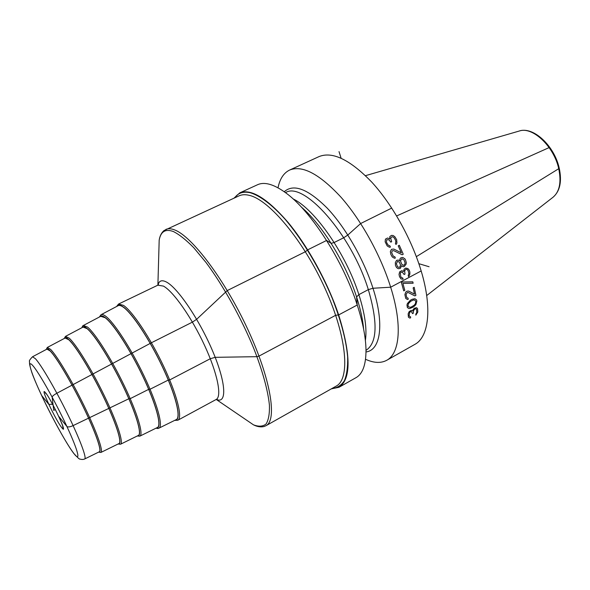 <?xml version="1.0" encoding="UTF-8"?>
<svg xmlns="http://www.w3.org/2000/svg" width="590" height="590" viewBox="0 0 590 590"><rect width="100%" height="100%" fill="white"/><g stroke="black" fill="none" stroke-linecap="round" stroke-linejoin="round"><path stroke-width="0.89" d="M365.542 359.281C373.854 363.064 380.919 363.403 386.73 360.291L414.814 344.413C428.753 337.119 432.441 308.282 421.172 270.957C411.739 239.311 392.365 204.56 371.811 182.17C350.018 159.654 332.399 151.136 318.969 156.623L289.631 170.053C283.702 172.936 279.83 178.851 278.015 187.804M386.73 360.291C399.843 353.476 402.55 324.832 390.669 287.205C380.727 255.315 361.161 220.004 340.85 197.045C319.345 173.925 302.272 164.927 289.631 170.053M331.278 388.884L338.992 387.283C351.175 379.237 351.065 355.114 338.667 314.92C327.811 282.617 307.928 246.355 288.068 222.401C267.1 198.24 251.001 188.402 239.761 192.871L233.95 198.188M338.992 387.283L356.013 377.659C362.747 373.846 366.073 364.517 365.992 349.671C365.741 337.192 362.82 322.317 357.23 305.023C343.188 260.994 311.055 211.131 286.069 193.078C274.092 184.301 264.578 181.521 257.542 184.736L239.761 192.871M366.007 351.935C380.528 350.268 384.673 324.353 372.983 288.252L390.669 287.205L421.172 270.957L390.669 287.205L372.983 288.252C363.772 259.342 345.438 227.379 327.207 208.123C307.877 188.889 293.555 183.424 284.24 191.735M301.291 207.024C321.727 224.2 345.637 262.734 356.574 296.932L358.875 294.624L368.33 289.631L372.983 288.252L368.33 289.631L358.875 294.624L356.574 296.932C360.468 308.917 362.813 319.662 363.624 329.161M101.045 314.713C102.07 314.19 103.575 314.669 105.573 316.137C113.929 322.155 131.12 348.646 144.211 376.28C157.36 403.929 163.393 426.216 158.946 428.148L176.27 419.601C181.211 417.425 175.614 394.813 162.493 367.002C149.432 339.198 131.85 312.759 123 306.955C120.898 305.531 119.276 305.119 118.133 305.694L101.045 314.713L99.378 317.029M83.389 325.466L87.49 327.052C95.182 333.203 111.621 359.214 124.46 386.089C137.352 412.993 143.724 434.483 139.874 436.135L157.464 427.462C161.8 425.582 155.856 403.759 142.987 376.693C130.169 349.641 113.346 323.674 105.168 317.73L100.728 316.314L83.389 325.466C82.925 325.466 82.43 326.204 81.929 327.686M65.475 336.389L69.148 338.122C76.206 344.398 91.885 369.901 104.474 396.023C117.108 422.16 123.789 442.869 120.522 444.233L138.377 435.45C142.124 433.842 135.862 412.816 123.244 386.494C110.677 360.202 94.614 334.729 87.084 328.652L83.072 327.081L65.475 336.389L64.207 338.513M47.296 347.466L50.556 349.346C56.979 355.726 71.914 380.72 84.237 406.068C96.613 431.445 103.589 451.357 100.883 452.456L119.01 443.547C122.189 442.212 115.625 421.968 103.265 396.414C90.956 370.889 75.638 345.917 68.742 339.737L65.151 338.018L47.296 347.466L46.227 349.501M50.15 350.969L46.964 349.11L32.531 356.758C29.972 359.413 28.962 360.969 29.507 361.434C29.758 362.658 28.563 362.326 31.912 372.725C39.287 393.464 63.742 440.575 73.971 453.673C77.733 457.729 79.665 459.514 79.783 459.02C81.649 459.625 83.286 459.603 84.695 458.968L99.356 451.763C101.974 450.694 95.13 431.238 83.05 406.451C70.999 381.693 56.419 357.252 50.15 350.969M339.021 151.615L341.094 158.186M55.357 409.526L53.72 410.36L55.357 409.526L53.72 410.36L52.156 397.107C52.34 396.148 53.919 394.858 56.883 393.25L151.409 342.761L192.429 322.125L196.654 319.286L227.29 290.553L305.406 251.724L307.678 249.843L326.602 240.447L331.174 243.345L334.176 242.512L343.778 237.718L347.834 235.027L360.667 223.522L391.738 208.086M418.856 263.686L429.085 266.739M416.783 312.553L415.795 314.138L415.839 315.156L417.823 311.977L417.58 308.681L416.599 307.685L414.446 308.201L413.044 309.639L412.727 310.908L411.341 310.347L409.239 311.505L408.147 313.865L408.42 317.162L409.77 318.091L410.618 317.833L410.566 316.815L409.453 316.373L409.165 315.466L409.578 312.641L410.588 311.645L411.466 311.601L412.521 313.622L413.361 313.157L413.398 310.982L414.549 309.249L415.825 308.769L416.533 309.256L416.783 312.553M416.872 300.966L416.466 299.786L414.91 298.739L412.226 299.248L410.323 300.281L407.417 303.533L406.967 304.964L407.366 307.545L408.877 308.555L409.777 308.518L413.406 306.984L415.817 304.757L416.872 300.966M406.746 297.596L406.053 294.476L407.284 292.544L408.243 292.537L414.858 295.885L415.913 295.317L414.187 287.293L413.133 287.868L414.512 294.122L408.619 291.062L406.96 291.187L405.736 292.109L404.888 294.602L405.728 298.393L407.366 299.469L408.258 299.233L408.037 298.127L406.746 297.596M411.591 306.844L410.293 307.324L408.398 306.756L408.022 305.797L408.376 303.725L410.728 301.254L413.516 299.978L414.925 300.155L415.825 301.534L415.441 303.592L414.298 305.133L411.591 306.844M402.483 281.998L401.406 282.573L403.73 290.87L404.799 290.295L402.896 283.399L413.155 283.207L412.786 281.828L402.483 281.998M407.948 268.598L405.736 268.067L404.098 269.217L403.604 271.452L401.812 270.707L399.659 271.843L399.032 274.439L399.533 276.695L401.03 278.945L403.125 279.21L402.756 278.03L401.296 277.425L400.691 276.356L400.374 273.163L400.853 272.344L402.314 272.137L404.135 274.534L404.998 274.077L404.6 270.648L406.149 269.261L407.255 269.527L408.25 270.957L408.885 273.671L408.192 275.419L408.56 276.592L409.128 276.017L409.829 274.276L409.866 272.049L409.239 270.154L407.948 268.598M401.532 265.699L402.933 266.687L404.187 266.606L406.104 264.158L406.303 262.609L405.5 259.836L404.806 258.73L402.734 257.454L400.809 257.867L399.932 258.921L399.659 260.839L398.302 260.065L396.583 260.367L395.352 262.498L395.448 265.397L396.51 267.469L397.608 268.339L398.53 268.723L400.433 268.295L401.532 265.699M403.929 259.784L405.05 262.69L404.983 263.885L403.744 265.404L401.82 264.386L400.691 261.473L400.735 260.271L401.952 258.752L403.929 259.784M397.498 266.658L396.369 263.737L397.513 261.37L399.393 262.152L400.522 265.072L399.777 267.204L398.508 267.285L397.498 266.658M393.729 250.647L402.159 254.777L403.236 254.216L399.312 245.293L398.235 245.853L401.325 252.808L393.81 249.061L391.509 249.319L390.344 251.473L390.816 254.305L392.232 256.93L394.378 258.228L395.352 258.022L394.828 256.79L393.213 256.112L391.679 252.631L392.195 250.824L393.729 250.647M395.47 240.071L395.897 242.055L395.396 243.257L395.993 244.511L396.937 243.095L396.679 239.769L394.939 236.841L393.161 235.506L391.465 235.403L389.857 236.538L389.688 238.884L387.593 238.013L385.418 239.127L385.152 241.841L387.173 245.905L389.452 247.254L390.447 247.055L389.843 245.794L388.139 245.093L386.797 242.918L386.376 241.539L386.811 239.702L389.075 239.835L390.787 242.151L391.657 241.701L390.646 238.072L392.121 236.679L393.862 237.394L395.47 240.071M396.657 215.94L549.15 147.581L549.622 147.913M52.606 404.312L48.808 404.349L41.588 395.425M365.49 175.665L519.141 131.061C532.21 126.053 553.929 146.173 558.73 168.703L558.649 167.811L558.73 168.703L416.348 256.65L558.73 168.703C561.503 182.229 559.578 191.765 552.955 197.303L426.688 295.56M356.574 296.932L357.23 305.023L338.667 314.92L335.688 315.281L259.01 356.094L256.967 356.677L215.195 357.326L210.283 358.727L169.691 379.938L168.29 380.063L150.052 389.245L148.687 389.348L130.198 398.656L128.849 398.751L73.101 425.604C70.04 427.013 67.968 427.293 66.877 426.445L58.676 416.297L66.877 426.445C67.968 427.293 70.04 427.013 73.101 425.604L128.849 398.751L130.198 398.656L148.687 389.348L150.052 389.245L168.29 380.063L169.691 379.938L210.283 358.727L215.195 357.326L256.967 356.677L259.01 356.094L335.688 315.281L338.667 314.92L357.23 305.023L356.574 296.932M365.38 340.526C367.091 328.984 364.922 313.681 358.875 294.624C346.05 253.899 314.595 208.956 293.119 198.933M285.516 192.665C303.304 180.599 351.47 234.319 368.33 289.631C377.998 322.745 377.224 342.982 366.007 350.357M331.956 388.5C337.126 388.014 341.271 385.41 344.398 380.683C346.832 374.724 347.916 366.781 347.65 356.839C346.153 340.26 341.042 320.805 332.332 298.474C320.09 269.047 302.537 239.717 285.125 219.274C272.16 204.826 260.175 195.814 250.507 192.819C243.441 191.145 238.161 192.827 234.65 197.864M165.827 229.444C168.135 228.374 171.048 228.529 174.559 229.901C191.868 236.162 224.96 279.918 247.852 329.508C270.854 379.104 277.366 420.183 266.002 425.707L336.167 386.125C350.305 378.979 347.141 337.48 325.429 289.299C303.857 241.111 269.475 199.988 249.467 195.393C245.418 194.361 241.944 194.508 239.053 195.843L164.005 230.557C161.431 232.807 159.831 235.993 159.182 240.13L158.843 252.048M216.228 399.452L253.449 424.822C258.671 426.836 262.875 426.563 266.068 424.003C268.561 420.065 269.674 413.789 269.423 405.183C267.985 390.713 262.602 370.94 253.752 348.417C241.214 317.929 223.308 285.759 206.117 262.624L193.778 247.741C186.049 239.872 179.249 234.466 173.364 231.531C165.473 228.64 160.746 231.509 159.182 240.13L157.891 285.154M243.596 418.103L253.449 424.822C257.181 426.725 260.706 427.293 264.032 426.533L266.002 425.707M157.958 285.125C158.998 280.693 161.8 279.653 166.373 281.998C177.797 287.78 199.877 320.466 213.042 352.024C226.346 383.64 226.966 404.312 216.294 399.415M216.323 399.393L217.327 399.489L216.169 399.482C222.135 396.613 217.518 373.33 204.546 345.364C191.639 317.42 173.312 291.364 163.401 286.091L157.832 285.184L158.504 284.247L157.995 285.11M216.169 399.482L177.819 420.235C182.819 417.89 177.081 394.776 163.703 366.427C150.376 338.085 132.455 311.218 123.443 305.347L118.531 304.064L157.832 285.184M175.245 420.102C181.683 420.53 177.207 398.825 163.939 369.967C150.752 341.138 132.094 312.7 122.897 306.697C120.131 304.853 118.207 304.698 117.122 306.232M99.828 316.786C100.743 315.348 102.483 315.576 105.057 317.472C113.568 323.622 131.452 351.574 144.425 379.621C157.471 407.712 162.361 428.613 156.549 427.912M82.283 327.502C83.02 326.152 84.584 326.454 86.966 328.394C94.813 334.685 111.916 362.127 124.674 389.393C137.5 416.702 142.773 436.799 137.581 435.84M64.472 338.372C65.047 337.119 66.427 337.487 68.632 339.479C75.808 345.888 92.158 372.799 104.688 399.283C117.277 425.796 122.927 445.103 118.325 443.887M46.396 349.405C46.802 348.24 48.019 348.675 50.032 350.711C56.566 357.238 72.157 383.603 84.451 409.283C96.804 435.007 102.8 453.511 98.781 452.051M84.695 458.968C86.944 458.076 79.775 438.879 67.688 414.246C55.63 389.629 41.352 365.181 35.452 358.742L32.531 356.758M45.253 392.579L45.637 393.39M62.717 426.865L63.152 427.647M73.89 453.511C81.11 462.929 78.374 451.144 66.877 426.445C55.475 401.856 38.962 372.489 32.804 365.608C26.469 358.351 31.115 373.168 41.713 395.669C52.23 418.089 66.832 444.432 73.89 453.511M45.474 392.719C51.485 399.533 69.023 437.168 61.847 427.743C55.792 420.537 38.999 384.717 45.474 392.719M519.141 131.061C533.375 126.039 554.342 145.922 559.209 168.076M552.955 197.303C559.991 191.249 562.078 181.521 559.224 168.135M116.569 306.52L118.531 304.064M174.684 420.382L177.819 420.235M156.092 428.141C157.287 428.576 158.238 428.576 158.946 428.148M137.219 436.017L139.874 436.135M118.059 444.012L120.522 444.233M98.611 452.132L100.883 452.456M62.724 425.921L63.123 428.023C64.9 427.846 48.668 395.337 45.578 392.925L46.345 393.899"/></g></svg>
